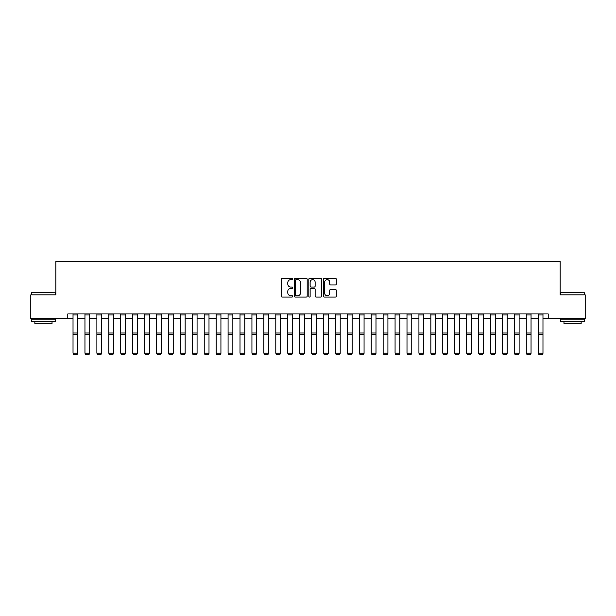 <?xml version="1.0" encoding="UTF-8"?>
<svg xmlns="http://www.w3.org/2000/svg" width="616" height="616" viewBox="0 0 616 616"><rect width="100%" height="100%" fill="white"/><g stroke="black" fill="none" stroke-linecap="round" stroke-linejoin="round"><path stroke-width="0.92" d="M292.731 278.994A0.654 0.654 0 0 0 292.076 278.332L282.128 278.332A0.939 0.939 0 0 0 281.189 279.271L281.189 296.134A0.939 0.939 0 0 0 282.128 297.066L292.076 297.066A0.654 0.654 0 0 0 292.731 296.411A0.654 0.654 0 0 0 292.076 295.757L290.791 295.757A2.995 2.995 0 0 1 287.795 292.762L287.795 291.353A2.995 2.995 0 0 1 290.791 288.357L292.076 288.357A0.654 0.654 0 0 0 292.731 287.703A0.654 0.654 0 0 0 292.076 287.048L290.791 287.048A2.995 2.995 0 0 1 287.795 284.045L287.795 282.644A2.995 2.995 0 0 1 290.791 279.649L292.076 279.649A0.654 0.654 0 0 0 292.731 278.994M335.374 284.939A0.939 0.939 0 0 0 336.313 283.999L336.313 279.271A0.939 0.939 0 0 0 335.374 278.332L324.324 278.332A0.939 0.939 0 0 0 323.385 279.271L323.385 296.134A0.939 0.939 0 0 0 324.324 297.066L335.374 297.066A0.939 0.939 0 0 0 336.313 296.134L336.313 290.421A0.939 0.939 0 0 0 335.374 289.481L330.646 289.481A0.939 0.939 0 0 0 329.706 290.421L329.706 293.247A2.502 2.502 0 0 1 327.204 295.757A2.502 2.502 0 0 1 324.694 293.247L324.694 282.151A2.502 2.502 0 0 1 327.204 279.649A2.502 2.502 0 0 1 329.706 282.151L329.706 283.999A0.939 0.939 0 0 0 330.646 284.939L335.374 284.939M67.775 318.711L30.8 318.711L30.8 294.856L55.848 294.856L55.848 261.461L560.152 261.461L560.152 294.856L585.2 294.856L585.2 318.711L548.225 318.711L548.225 313.944L67.775 313.944L67.775 318.711L73.027 318.711M307.184 279.271A0.939 0.939 0 0 0 306.244 278.332L295.195 278.332A0.939 0.939 0 0 0 294.255 279.271L294.255 296.134A0.939 0.939 0 0 0 295.195 297.066L306.244 297.066A0.939 0.939 0 0 0 307.184 296.134L307.184 279.271M309.756 278.332L320.805 278.332A0.939 0.939 0 0 1 321.745 279.271L321.745 296.134A0.939 0.939 0 0 1 320.805 297.066L316.077 297.066A0.939 0.939 0 0 1 315.146 296.134L315.146 289.297A0.939 0.939 0 0 0 314.206 288.357L311.065 288.357A0.939 0.939 0 0 0 310.133 289.297L310.133 296.411A0.654 0.654 0 0 1 309.478 297.066A0.654 0.654 0 0 1 308.816 296.411L308.816 279.271A0.939 0.939 0 0 1 309.756 278.332M77.793 318.711L84.954 318.711M89.72 318.711L96.881 318.711M101.648 318.711L108.809 318.711M113.575 318.711L120.736 318.711M125.502 318.711L132.663 318.711M137.437 318.711L144.591 318.711M149.365 318.711L156.518 318.711M161.292 318.711L168.445 318.711M173.219 318.711L180.373 318.711M185.147 318.711L192.3 318.711M197.074 318.711L204.227 318.711M209.001 318.711L216.154 318.711M220.928 318.711L228.082 318.711M232.856 318.711L240.009 318.711M244.783 318.711L251.936 318.711M256.71 318.711L263.871 318.711M268.638 318.711L275.799 318.711M280.565 318.711L287.726 318.711M292.492 318.711L299.653 318.711M304.42 318.711L311.58 318.711M316.347 318.711L323.508 318.711M328.274 318.711L335.435 318.711M340.201 318.711L347.362 318.711M352.129 318.711L359.29 318.711M364.064 318.711L371.217 318.711M375.991 318.711L383.144 318.711M387.918 318.711L395.072 318.711M399.846 318.711L406.999 318.711M411.773 318.711L418.926 318.711M423.7 318.711L430.853 318.711M435.627 318.711L442.781 318.711M447.555 318.711L454.708 318.711M459.482 318.711L466.635 318.711M471.409 318.711L478.563 318.711M483.337 318.711L490.498 318.711M495.264 318.711L502.425 318.711M507.191 318.711L514.352 318.711M519.119 318.711L526.28 318.711M531.046 318.711L538.207 318.711M542.973 318.711L548.225 318.711M296.219 279.649A0.654 0.654 0 0 0 295.565 280.303L295.565 295.103A0.654 0.654 0 0 0 296.219 295.757L297.582 295.757A2.995 2.995 0 0 0 300.577 292.762L300.577 282.644A2.995 2.995 0 0 0 297.582 279.649L296.219 279.649M315.146 282.197A2.502 2.502 0 0 0 312.635 279.695A2.502 2.502 0 0 0 310.133 282.197L310.133 286.109A0.939 0.939 0 0 0 311.065 287.048L314.206 287.048A0.939 0.939 0 0 0 315.146 286.109L315.146 282.197M77.793 313.944L77.793 353.353L77.077 354.539L73.743 354.47L77.077 354.539M73.743 354.539L73.027 353.184L77.793 353.184L77.077 354.47M73.027 313.944L73.027 353.184L73.743 354.47M89.72 313.944L89.72 353.353L89.004 354.539L85.67 354.47L89.004 354.539M85.67 354.539L84.954 353.184L89.72 353.184L89.004 354.47M84.954 313.944L84.954 353.184L85.67 354.47M101.648 313.944L101.648 353.353L100.932 354.539L97.597 354.47L100.932 354.539M97.597 354.539L96.881 353.184L101.648 353.184L100.932 354.47M96.881 313.944L96.881 353.184L97.597 354.47M113.575 313.944L113.575 353.353L112.859 354.539L109.525 354.47L112.859 354.539M109.525 354.539L108.809 353.184L113.575 353.184L112.859 354.47M108.809 313.944L108.809 353.184L109.525 354.47M125.502 313.944L125.502 353.353L124.794 354.539L121.452 354.47L124.794 354.539M121.452 354.539L120.736 353.184L125.502 353.184L124.794 354.47M120.736 313.944L120.736 353.184L121.452 354.47M31.801 292.469L55.371 292.762L31.801 292.469M43.443 321.575L31.516 321.575L31.516 319.188L55.371 319.188L55.371 321.575L43.443 321.575M52.029 321.575L52.029 323.77L34.858 323.77L34.858 321.575M560.914 292.469L584.484 292.762L560.914 292.469M572.557 321.575L560.629 321.575L560.629 319.188L584.484 319.188L584.484 321.575L572.557 321.575M581.142 321.575L581.142 323.77L563.971 323.77L563.971 321.575M137.437 313.944L137.437 353.353L136.721 354.539L133.379 354.47L136.721 354.539M133.379 354.539L132.663 353.184L137.437 353.184L136.721 354.47M132.663 313.944L132.663 353.184L133.379 354.47M149.365 313.944L149.365 353.353L148.649 354.539L145.307 354.47L148.649 354.539M145.307 354.539L144.591 353.184L149.365 353.184L148.649 354.47M144.591 313.944L144.591 353.184L145.307 354.47M161.292 313.944L161.292 353.353L160.576 354.539L157.234 354.47L160.576 354.539M157.234 354.539L156.518 353.184L161.292 353.184L160.576 354.47M156.518 313.944L156.518 353.184L157.234 354.47M173.219 313.944L173.219 353.353L172.503 354.539L169.161 354.47L172.503 354.539M169.161 354.539L168.445 353.184L173.219 353.184L172.503 354.47M168.445 313.944L168.445 353.184L169.161 354.47M185.147 313.944L185.147 353.353L184.43 354.539L181.089 354.47L184.43 354.539M181.089 354.539L180.373 353.184L185.147 353.184L184.43 354.47M180.373 313.944L180.373 353.184L181.089 354.47M197.074 313.944L197.074 353.353L196.358 354.539L193.016 354.47L196.358 354.539M193.016 354.539L192.3 353.184L197.074 353.184L196.358 354.47M192.3 313.944L192.3 353.184L193.016 354.47M209.001 313.944L209.001 353.353L208.285 354.539L204.943 354.47L208.285 354.539M204.943 354.539L204.227 353.184L209.001 353.184L208.285 354.47M204.227 313.944L204.227 353.184L204.943 354.47M220.928 313.944L220.928 353.353L220.212 354.539L216.87 354.47L220.212 354.539M216.87 354.539L216.154 353.184L220.928 353.184L220.212 354.47M216.154 313.944L216.154 353.184L216.87 354.47M232.856 313.944L232.856 353.353L232.14 354.539L228.798 354.47L232.14 354.539M228.798 354.539L228.082 353.184L232.856 353.184L232.14 354.47M228.082 313.944L228.082 353.184L228.798 354.47M244.783 313.944L244.783 353.353L244.067 354.539L240.725 354.47L244.067 354.539M240.725 354.539L240.009 353.184L244.783 353.184L244.067 354.47M240.009 313.944L240.009 353.184L240.725 354.47M256.71 313.944L256.71 353.353L255.994 354.539L252.652 354.47L255.994 354.539M252.652 354.539L251.936 353.184L256.71 353.184L255.994 354.47M251.936 313.944L251.936 353.184L252.652 354.47M268.638 313.944L268.638 353.353L267.921 354.539L264.58 354.47L267.921 354.539M264.58 354.539L263.871 353.184L268.638 353.184L267.921 354.47M263.871 313.944L263.871 353.184L264.58 354.47M280.565 313.944L280.565 353.353L279.849 354.539L276.507 354.47L279.849 354.539M276.507 354.539L275.799 353.184L280.565 353.184L279.849 354.47M275.799 313.944L275.799 353.184L276.507 354.47M292.492 313.944L292.492 353.353L291.776 354.539L288.442 354.47L291.776 354.539M288.442 354.539L287.726 353.184L292.492 353.184L291.776 354.47M287.726 313.944L287.726 353.184L288.442 354.47M304.42 313.944L304.42 353.353L303.703 354.539L300.369 354.47L303.703 354.539M300.369 354.539L299.653 353.184L304.42 353.184L303.703 354.47M299.653 313.944L299.653 353.184L300.369 354.47M316.347 313.944L316.347 353.353L315.631 354.539L312.297 354.47L315.631 354.539M312.297 354.539L311.58 353.184L316.347 353.184L315.631 354.47M311.58 313.944L311.58 353.184L312.297 354.47M328.274 313.944L328.274 353.353L327.558 354.539L324.224 354.47L327.558 354.539M324.224 354.539L323.508 353.184L328.274 353.184L327.558 354.47M323.508 313.944L323.508 353.184L324.224 354.47M340.201 313.944L340.201 353.353L339.493 354.539L336.151 354.47L339.493 354.539M336.151 354.539L335.435 353.184L340.201 353.184L339.493 354.47M335.435 313.944L335.435 353.184L336.151 354.47M352.129 313.944L352.129 353.353L351.42 354.539L348.079 354.47L351.42 354.539M348.079 354.539L347.362 353.184L352.129 353.184L351.42 354.47M347.362 313.944L347.362 353.184L348.079 354.47M364.064 313.944L364.064 353.353L363.348 354.539L360.006 354.47L363.348 354.539M360.006 354.539L359.29 353.184L364.064 353.184L363.348 354.47M359.29 313.944L359.29 353.184L360.006 354.47M375.991 313.944L375.991 353.353L375.275 354.539L371.933 354.47L375.275 354.539M371.933 354.539L371.217 353.184L375.991 353.184L375.275 354.47M371.217 313.944L371.217 353.184L371.933 354.47M387.918 313.944L387.918 353.353L387.202 354.539L383.86 354.47L387.202 354.539M383.86 354.539L383.144 353.184L387.918 353.184L387.202 354.47M383.144 313.944L383.144 353.184L383.86 354.47M399.846 313.944L399.846 353.353L399.13 354.539L395.788 354.47L399.13 354.539M395.788 354.539L395.072 353.184L399.846 353.184L399.13 354.47M395.072 313.944L395.072 353.184L395.788 354.47M411.773 313.944L411.773 353.353L411.057 354.539L407.715 354.47L411.057 354.539M407.715 354.539L406.999 353.184L411.773 353.184L411.057 354.47M406.999 313.944L406.999 353.184L407.715 354.47M423.7 313.944L423.7 353.353L422.984 354.539L419.642 354.47L422.984 354.539M419.642 354.539L418.926 353.184L423.7 353.184L422.984 354.47M418.926 313.944L418.926 353.184L419.642 354.47M435.627 313.944L435.627 353.353L434.911 354.539L431.57 354.47L434.911 354.539M431.57 354.539L430.853 353.184L435.627 353.184L434.911 354.47M430.853 313.944L430.853 353.184L431.57 354.47M447.555 313.944L447.555 353.353L446.839 354.539L443.497 354.47L446.839 354.539M443.497 354.539L442.781 353.184L447.555 353.184L446.839 354.47M442.781 313.944L442.781 353.184L443.497 354.47M459.482 313.944L459.482 353.353L458.766 354.539L455.424 354.47L458.766 354.539M455.424 354.539L454.708 353.184L459.482 353.184L458.766 354.47M454.708 313.944L454.708 353.184L455.424 354.47M471.409 313.944L471.409 353.353L470.693 354.539L467.352 354.47L470.693 354.539M467.352 354.539L466.635 353.184L471.409 353.184L470.693 354.47M466.635 313.944L466.635 353.184L467.352 354.47M483.337 313.944L483.337 353.353L482.621 354.539L479.279 354.47L482.621 354.539M479.279 354.539L478.563 353.184L483.337 353.184L482.621 354.47M478.563 313.944L478.563 353.184L479.279 354.47M495.264 313.944L495.264 353.353L494.548 354.539L491.206 354.47L494.548 354.539M491.206 354.539L490.498 353.184L495.264 353.184L494.548 354.47M490.498 313.944L490.498 353.184L491.206 354.47M507.191 313.944L507.191 353.353L506.475 354.539L503.141 354.47L506.475 354.539M503.141 354.539L502.425 353.184L507.191 353.184L506.475 354.47M502.425 313.944L502.425 353.184L503.141 354.47M519.119 313.944L519.119 353.353L518.403 354.539L515.068 354.47L518.403 354.539M515.068 354.539L514.352 353.184L519.119 353.184L518.403 354.47M514.352 313.944L514.352 353.184L515.068 354.47M531.046 313.944L531.046 353.353L530.33 354.539L526.996 354.47L530.33 354.539M526.996 354.539L526.28 353.184L531.046 353.184L530.33 354.47M526.28 313.944L526.28 353.184L526.996 354.47M542.973 313.944L542.973 353.353L542.257 354.539L538.923 354.47L542.257 354.539M538.923 354.539L538.207 353.184L542.973 353.184L542.257 354.47M538.207 313.944L538.207 353.184L538.923 354.47M77.793 332.994L73.027 332.994M77.793 334.804L73.027 334.804M77.793 314.969L73.027 314.969M89.72 332.994L84.954 332.994M89.72 334.804L84.954 334.804M89.72 314.969L84.954 314.969M101.648 332.994L96.881 332.994M101.648 334.804L96.881 334.804M101.648 314.969L96.881 314.969M113.575 332.994L108.809 332.994M113.575 334.804L108.809 334.804M113.575 314.969L108.809 314.969M125.502 332.994L120.736 332.994M125.502 334.804L120.736 334.804M125.502 314.969L120.736 314.969M137.437 332.994L132.663 332.994M137.437 334.804L132.663 334.804M137.437 314.969L132.663 314.969M149.365 332.994L144.591 332.994M149.365 334.804L144.591 334.804M149.365 314.969L144.591 314.969M161.292 332.994L156.518 332.994M161.292 334.804L156.518 334.804M161.292 314.969L156.518 314.969M173.219 332.994L168.445 332.994M173.219 334.804L168.445 334.804M173.219 314.969L168.445 314.969M185.147 332.994L180.373 332.994M185.147 334.804L180.373 334.804M185.147 314.969L180.373 314.969M197.074 332.994L192.3 332.994M197.074 334.804L192.3 334.804M197.074 314.969L192.3 314.969M209.001 332.994L204.227 332.994M209.001 334.804L204.227 334.804M209.001 314.969L204.227 314.969M220.928 332.994L216.154 332.994M220.928 334.804L216.154 334.804M220.928 314.969L216.154 314.969M232.856 332.994L228.082 332.994M232.856 334.804L228.082 334.804M232.856 314.969L228.082 314.969M244.783 332.994L240.009 332.994M244.783 334.804L240.009 334.804M244.783 314.969L240.009 314.969M256.71 332.994L251.936 332.994M256.71 334.804L251.936 334.804M256.71 314.969L251.936 314.969M268.638 332.994L263.871 332.994M268.638 334.804L263.871 334.804M268.638 314.969L263.871 314.969M280.565 332.994L275.799 332.994M280.565 334.804L275.799 334.804M280.565 314.969L275.799 314.969M292.492 332.994L287.726 332.994M292.492 334.804L287.726 334.804M292.492 314.969L287.726 314.969M304.42 332.994L299.653 332.994M304.42 334.804L299.653 334.804M304.42 314.969L299.653 314.969M316.347 332.994L311.58 332.994M316.347 334.804L311.58 334.804M316.347 314.969L311.58 314.969M328.274 332.994L323.508 332.994M328.274 334.804L323.508 334.804M328.274 314.969L323.508 314.969M340.201 332.994L335.435 332.994M340.201 334.804L335.435 334.804M340.201 314.969L335.435 314.969M352.129 332.994L347.362 332.994M352.129 334.804L347.362 334.804M352.129 314.969L347.362 314.969M364.064 332.994L359.29 332.994M364.064 334.804L359.29 334.804M364.064 314.969L359.29 314.969M375.991 332.994L371.217 332.994M375.991 334.804L371.217 334.804M375.991 314.969L371.217 314.969M387.918 332.994L383.144 332.994M387.918 334.804L383.144 334.804M387.918 314.969L383.144 314.969M399.846 332.994L395.072 332.994M399.846 334.804L395.072 334.804M399.846 314.969L395.072 314.969M411.773 332.994L406.999 332.994M411.773 334.804L406.999 334.804M411.773 314.969L406.999 314.969M423.7 332.994L418.926 332.994M423.7 334.804L418.926 334.804M423.7 314.969L418.926 314.969M435.627 332.994L430.853 332.994M435.627 334.804L430.853 334.804M435.627 314.969L430.853 314.969M447.555 332.994L442.781 332.994M447.555 334.804L442.781 334.804M447.555 314.969L442.781 314.969M459.482 332.994L454.708 332.994M459.482 334.804L454.708 334.804M459.482 314.969L454.708 314.969M471.409 332.994L466.635 332.994M471.409 334.804L466.635 334.804M471.409 314.969L466.635 314.969M483.337 332.994L478.563 332.994M483.337 334.804L478.563 334.804M483.337 314.969L478.563 314.969M495.264 332.994L490.498 332.994M495.264 334.804L490.498 334.804M495.264 314.969L490.498 314.969M507.191 332.994L502.425 332.994M507.191 334.804L502.425 334.804M507.191 314.969L502.425 314.969M519.119 332.994L514.352 332.994M519.119 334.804L514.352 334.804M519.119 314.969L514.352 314.969M531.046 332.994L526.28 332.994M531.046 334.804L526.28 334.804M531.046 314.969L526.28 314.969M542.973 332.994L538.207 332.994M542.973 334.804L538.207 334.804M542.973 314.969L538.207 314.969M31.516 294.856L31.516 292.762M36.952 319.188L36.952 318.711M49.934 319.188L49.934 318.711M55.371 294.856L55.371 292.762M560.629 294.856L560.629 292.762M566.066 319.188L566.066 318.711M579.048 319.188L579.048 318.711M584.484 294.856L584.484 292.762"/></g></svg>
